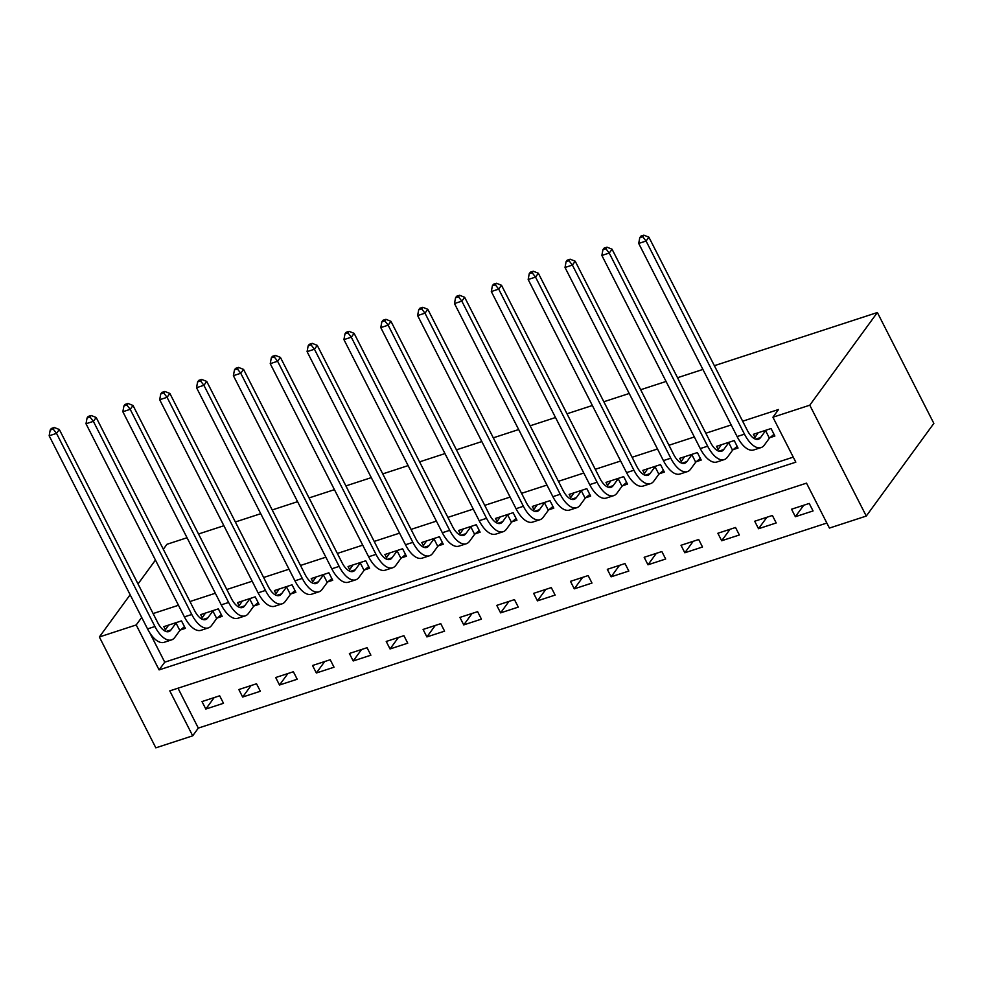 <?xml version="1.0" encoding="UTF-8"?>
<svg xmlns="http://www.w3.org/2000/svg" width="983" height="983" viewBox="0 0 983 983"><rect width="100%" height="100%" fill="white"/><g stroke="black" fill="none" stroke-linecap="round" stroke-linejoin="round"><path stroke-width="1.47" d="M177.997 688.198L198.32 728.096L192.693 735.825L155.842 747.842L99.357 636.972L130.149 594.752M192.693 735.825L169.789 690.877L806.515 483.144L829.419 528.08L866.269 516.063L933.85 423.39L877.364 312.52L714.383 365.688M198.32 728.096L826.838 523.042M809.242 503.443L791.548 509.219L795.37 516.714L813.052 510.939L809.242 503.443M772.392 515.473L754.711 521.236L758.52 528.731L776.214 522.956L772.392 515.473M735.542 527.49L717.86 533.265L721.669 540.748L739.363 534.985L735.542 527.49M698.692 539.507L681.01 545.282L684.832 552.778L702.513 547.003L698.692 539.507M661.854 551.537L644.16 557.3L647.981 564.795L665.663 559.02L661.854 551.537M625.004 563.554L607.31 569.329L611.131 576.812L628.825 571.049L625.004 563.554M588.153 575.571L570.472 581.346L574.281 588.842L591.975 583.066L588.153 575.571M551.303 587.601L533.622 593.363L537.443 600.859L555.125 595.084L551.303 587.601M514.465 599.618L496.771 605.393L500.593 612.876L518.274 607.113L514.465 599.618M477.615 611.647L459.921 617.41L463.743 624.905L481.424 619.13L477.615 611.647M440.765 623.664L423.083 629.439L426.892 636.923L444.586 631.16L440.765 623.664M403.915 635.682L386.233 641.457L390.042 648.952L407.736 643.177L403.915 635.682M367.064 647.711L349.383 653.474L353.204 660.969L370.886 655.194L367.064 647.711M330.227 659.728L312.533 665.503L316.354 672.986L334.036 667.224L330.227 659.728M293.376 671.745L275.695 677.52L279.504 685.016L297.198 679.241L293.376 671.745M256.526 683.775L238.844 689.538L242.654 697.033L260.348 691.258L256.526 683.775M219.676 695.792L201.994 701.567L205.816 709.05L223.497 703.287L219.676 695.792M99.357 636.972L136.207 624.955L159.099 669.902L795.825 462.17L772.921 417.222L778.561 409.493L742.656 421.203M731.192 424.951L705.819 433.233M694.342 436.968L668.968 445.25M657.492 448.985L632.118 457.267M620.654 461.015L595.268 469.296M583.804 473.032L558.43 481.314M546.953 485.061L521.58 493.331M510.103 497.079L484.73 505.36M473.253 509.096L447.879 517.377M436.415 521.125L411.041 529.395M399.565 533.142L374.191 541.424M362.715 545.16L337.341 553.441M325.864 557.189L300.491 565.458M289.027 569.206L263.641 577.488M252.176 581.223L226.803 589.505M215.326 593.253L189.952 601.535M178.476 605.27L153.102 613.552M149.748 632.769L164.739 662.173L793.256 457.12M770.082 437.595L774.887 436.022L771.065 428.539L753.383 434.302L755.005 437.484M733.232 449.612L738.036 448.051L734.227 440.556L716.533 446.331L718.155 449.501M696.382 461.641L701.198 460.069L697.377 452.573L679.683 458.348L681.305 461.519M659.532 473.659L664.348 472.098L660.527 464.603L642.845 470.365L644.455 473.548M622.694 485.688L627.498 484.115L623.677 476.62L605.995 482.395L607.605 485.565M585.843 497.705L590.648 496.132L586.839 488.649L569.145 494.412L570.767 497.582M548.993 509.722L553.798 508.162L549.989 500.666L532.294 506.442L533.916 509.612M512.143 521.752L516.96 520.179L513.138 512.684L495.457 518.459L497.066 521.629M475.305 533.769L480.109 532.196L476.288 524.713L458.606 530.476L460.216 533.658M438.455 545.786L443.259 544.226L439.438 536.73L421.756 542.505L423.378 545.676M401.605 557.816L406.409 556.243L402.6 548.747L384.906 554.523L386.528 557.693M364.754 569.833L369.571 568.26L365.75 560.777L348.056 566.54L349.678 569.722M327.904 581.85L332.721 580.289L328.9 572.794L311.218 578.569L312.827 581.739M291.066 593.879L295.871 592.307L292.049 584.811L274.368 590.586L275.99 593.757M254.216 605.897L259.021 604.324L255.211 596.841L237.517 602.604L239.139 605.786M217.366 617.914L222.17 616.353L218.361 608.858L200.667 614.633L202.289 617.803M180.516 629.943L185.332 628.37L181.511 620.887L163.829 626.65L165.439 629.82M163.325 549.264L166.938 544.299L187.04 537.738M198.517 533.99L223.891 525.721M235.367 521.973L260.741 513.691M272.205 509.956L297.579 501.674M309.055 497.926L334.429 489.657M345.905 485.909L371.279 477.627M382.756 473.892L408.129 465.61M419.594 461.863L444.98 453.581M456.444 449.845L481.817 441.564M493.294 437.828L518.668 429.546M530.144 425.799L555.518 417.517M566.982 413.782L592.368 405.5M603.832 401.752L629.206 393.483M640.683 389.735L666.056 381.453M677.533 377.718L702.906 369.436M138.025 583.951L155.449 560.064M141.699 617.422L136.207 624.955M772.921 417.222L809.771 405.193L877.364 312.52M866.269 516.063L809.771 405.193M164.739 662.173L159.099 669.902M803.725 505.25L795.37 516.714M214.171 697.586L205.816 709.05M251.021 685.569L242.654 697.033M287.872 673.552L279.504 685.016M324.709 661.522L316.354 672.986M361.56 649.505L353.204 660.969M398.41 637.488L390.042 648.952M435.26 625.458L426.892 636.923M472.098 613.441L463.743 624.905M508.948 601.412L500.593 612.876M545.798 589.395L537.443 600.859M582.649 577.377L574.281 588.842M619.499 565.348L611.131 576.812M656.337 553.331L647.981 564.795M693.187 541.314L684.832 552.778M730.037 529.284L721.669 540.748M766.887 517.267L758.52 528.731M758.188 432.741L754.219 438.553M765.585 430.677L760.559 437.558A17.534 8.183 -108.1 0 1 758.36 439.241A17.534 8.183 -108.1 0 1 747.289 430.296L648.891 237.173L646.077 241.032L744.475 434.154A26.295 12.263 71.9 0 0 761.088 447.572A26.295 12.263 71.9 0 0 764.381 445.041L769.394 438.16L765.585 430.677L766.261 430.099M774.014 434.314L769.394 438.16M642.722 236.706L643.853 235.158L640.904 236.117L639.786 237.665L642.722 236.706L646.077 241.032L638.704 243.44L737.115 436.563A26.295 12.263 71.9 0 0 753.715 449.968L761.088 447.572M638.704 243.44L639.786 237.665M643.853 235.158L648.891 237.173M721.35 444.758L717.369 450.583M728.735 442.694L723.709 449.575A17.534 8.183 -108.1 0 1 721.522 451.258A17.534 8.183 -108.1 0 1 710.451 442.313L612.053 249.203L609.227 253.061L707.637 446.184A26.295 12.263 71.9 0 0 724.238 459.589A26.295 12.263 71.9 0 0 727.531 457.07L732.556 450.189L728.735 442.694L729.411 442.129M737.164 446.331L732.556 450.189M605.884 248.724L607.003 247.175L604.053 248.146L602.935 249.682L605.884 248.724L609.227 253.061L601.866 255.457L700.265 448.58A26.295 12.263 71.9 0 0 716.865 461.998L724.238 459.589M601.866 255.457L602.935 249.682M607.003 247.175L612.053 249.203M684.5 456.776L680.519 462.6M691.885 454.711L686.871 461.605A17.534 8.183 -108.1 0 1 684.672 463.276A17.534 8.183 -108.1 0 1 673.601 454.343L575.202 261.22L572.389 265.078L670.787 458.201A26.295 12.263 71.9 0 0 687.387 471.607A26.295 12.263 71.9 0 0 690.68 469.088L695.706 462.207L691.885 454.711L692.573 454.146M700.314 458.361L695.706 462.207M569.034 260.753L570.165 259.205L567.216 260.163L566.085 261.711L569.034 260.753L572.389 265.078L565.016 267.487L663.414 460.609A26.295 12.263 71.9 0 0 680.015 474.015L687.387 471.607M565.016 267.487L566.085 261.711M570.165 259.205L575.202 261.22M647.65 468.805L643.668 474.617M655.034 466.741L650.021 473.622A17.534 8.183 -108.1 0 1 647.822 475.305A17.534 8.183 -108.1 0 1 636.751 466.36L538.352 273.237L535.538 277.095L633.937 470.218A26.295 12.263 71.9 0 0 650.537 483.636A26.295 12.263 71.9 0 0 653.83 481.117L658.856 474.224L655.034 466.741L655.722 466.175M663.476 470.378L658.856 474.224M532.184 272.77L533.314 271.222L530.365 272.18L529.235 273.729L532.184 272.77L535.538 277.095L528.166 279.504L626.564 472.626A26.295 12.263 71.9 0 0 643.165 486.044L650.537 483.636M528.166 279.504L529.235 273.729M533.314 271.222L538.352 273.237M610.799 480.822L606.83 486.646M618.196 478.758L613.171 485.639A17.534 8.183 -108.1 0 1 610.971 487.322A17.534 8.183 -108.1 0 1 599.9 478.377L501.502 285.267L498.688 289.125L597.086 482.248A26.295 12.263 71.9 0 0 613.687 495.653A26.295 12.263 71.9 0 0 616.992 493.134L622.006 486.253L618.196 478.758L618.872 478.193M626.626 482.395L622.006 486.253M495.334 284.787L496.464 283.251L493.515 284.21L492.385 285.758L495.334 284.787L498.688 289.125L491.316 291.533L589.714 484.644A26.295 12.263 71.9 0 0 606.327 498.062L613.687 495.653M491.316 291.533L492.385 285.758M496.464 283.251L501.502 285.267M573.949 492.839L569.98 498.664M581.346 490.775L576.321 497.668A17.534 8.183 -108.1 0 1 574.121 499.339A17.534 8.183 -108.1 0 1 563.062 490.406L464.652 297.284L461.838 301.142L560.236 494.265A26.295 12.263 71.9 0 0 576.849 507.683A26.295 12.263 71.9 0 0 580.142 505.151L585.155 498.27L581.346 490.775L582.022 490.21M589.775 494.424L585.155 498.27M458.496 296.817L459.614 295.269L456.665 296.227L455.547 297.775L458.496 296.817L461.838 301.142L454.478 303.55L552.876 496.673A26.295 12.263 71.9 0 0 569.476 510.079L576.849 507.683M454.478 303.55L455.547 297.775M459.614 295.269L464.652 297.284M537.111 504.869L533.13 510.681M544.496 502.804L539.47 509.685A17.534 8.183 -108.1 0 1 537.283 511.369A17.534 8.183 -108.1 0 1 526.212 502.424L427.814 309.301L424.988 313.172L523.398 506.282A26.295 12.263 71.9 0 0 539.999 519.7A26.295 12.263 71.9 0 0 543.292 517.181L548.317 510.288L544.496 502.804L545.172 502.239M552.925 506.442L548.317 510.288M421.646 308.834L422.764 307.286L419.827 308.257L418.697 309.792L421.646 308.834L424.988 313.172L417.628 315.568L516.026 508.69A26.295 12.263 71.9 0 0 532.626 522.108L539.999 519.7M417.628 315.568L418.697 309.792M422.764 307.286L427.814 309.301M500.261 516.886L496.28 522.71M507.646 514.822L502.632 521.703A17.534 8.183 -108.1 0 1 500.433 523.386A17.534 8.183 -108.1 0 1 489.362 514.453L390.964 321.33L388.15 325.189L486.548 518.311A26.295 12.263 71.9 0 0 503.149 531.717A26.295 12.263 71.9 0 0 506.442 529.198L511.467 522.317L507.646 514.822L508.334 514.256M516.087 518.459L511.467 522.317M384.795 320.851L385.926 319.315L382.977 320.274L381.846 321.822L384.795 320.851L388.15 325.189L380.777 327.597L479.176 520.707A26.295 12.263 71.9 0 0 495.776 534.125L503.149 531.717M380.777 327.597L381.846 321.822M385.926 319.315L390.964 321.33M463.411 528.915L459.43 534.727M470.796 526.851L465.782 533.732A17.534 8.183 -108.1 0 1 463.583 535.416A17.534 8.183 -108.1 0 1 452.512 526.47L354.113 333.348L351.3 337.206L449.698 530.329A26.295 12.263 71.9 0 0 466.298 543.746A26.295 12.263 71.9 0 0 469.604 541.215L474.617 534.334L470.796 526.851L471.484 526.274M479.237 530.488L474.617 534.334M347.945 332.881L349.076 331.332L346.127 332.291L344.996 333.839L347.945 332.881L351.3 337.206L343.927 339.614L442.325 532.737A26.295 12.263 71.9 0 0 458.938 546.143L466.298 543.746M343.927 339.614L344.996 333.839M349.076 331.332L354.113 333.348M426.561 540.933L422.592 546.757M433.958 538.868L428.932 545.749A17.534 8.183 -108.1 0 1 426.733 547.433A17.534 8.183 -108.1 0 1 415.674 538.487L317.263 345.365L314.449 349.235L412.848 542.358A26.295 12.263 71.9 0 0 429.46 555.764A26.295 12.263 71.9 0 0 432.753 553.245L437.767 546.364L433.958 538.868L434.633 538.303M442.387 542.505L437.767 546.364M311.095 344.898L312.225 343.35L309.276 344.32L308.158 345.856L311.095 344.898L314.449 349.235L307.077 351.631L405.488 544.754A26.295 12.263 71.9 0 0 422.088 558.172L429.46 555.764M307.077 351.631L308.158 345.856M312.225 343.35L317.263 345.365M389.723 552.95L385.741 558.774M397.107 550.885L392.082 557.766A17.534 8.183 -108.1 0 1 389.895 559.45A17.534 8.183 -108.1 0 1 378.824 550.517L280.425 357.394L277.599 361.252L376.01 554.375A26.295 12.263 71.9 0 0 392.61 567.781A26.295 12.263 71.9 0 0 395.903 565.262L400.929 558.381L397.107 550.885L397.783 550.32M405.537 554.535L400.929 558.381M274.257 356.915L275.375 355.379L272.426 356.337L271.308 357.886L274.257 356.915L277.599 361.252L270.239 363.661L368.637 556.783A26.295 12.263 71.9 0 0 385.238 570.189L392.61 567.781M270.239 363.661L271.308 357.886M275.375 355.379L280.425 357.394M352.872 564.979L348.891 570.791M360.257 562.915L355.244 569.796A17.534 8.183 -108.1 0 1 353.044 571.479A17.534 8.183 -108.1 0 1 341.973 562.534L243.575 369.411L240.761 373.27L339.16 566.392A26.295 12.263 71.9 0 0 355.76 579.81A26.295 12.263 71.9 0 0 359.053 577.279L364.079 570.398L360.257 562.915L360.945 562.337M368.686 566.552L364.079 570.398M237.407 368.944L238.537 367.396L235.588 368.355L234.458 369.903L237.407 368.944L240.761 373.27L233.389 375.678L331.787 568.801A26.295 12.263 71.9 0 0 348.387 582.206L355.76 579.81M233.389 375.678L234.458 369.903M238.537 367.396L243.575 369.411M316.022 576.996L312.041 582.821M323.407 574.932L318.394 581.813A17.534 8.183 -108.1 0 1 316.194 583.497A17.534 8.183 -108.1 0 1 305.123 574.551L206.725 381.429L203.911 385.299L302.309 578.422A26.295 12.263 71.9 0 0 318.91 591.827A26.295 12.263 71.9 0 0 322.203 589.308L327.228 582.428L323.407 574.932L324.095 574.367M331.849 578.569L327.228 582.428M200.557 380.962L201.687 379.413L198.738 380.384L197.608 381.92L200.557 380.962L203.911 385.299L196.539 387.695L294.937 580.818A26.295 12.263 71.9 0 0 311.537 594.236L318.91 591.827M196.539 387.695L197.608 381.92M201.687 379.413L206.725 381.429M279.172 589.014L275.203 594.838M286.569 586.949L281.543 593.83A17.534 8.183 -108.1 0 1 279.344 595.514A17.534 8.183 -108.1 0 1 268.273 586.581L169.875 393.458L167.061 397.316L265.459 590.439A26.295 12.263 71.9 0 0 282.06 603.845A26.295 12.263 71.9 0 0 285.365 601.326L290.378 594.445L286.569 586.949L287.245 586.384M294.998 590.599L290.378 594.445M163.706 392.979L164.837 391.443L161.888 392.401L160.757 393.95L163.706 392.979L167.061 397.316L159.688 399.725L258.087 592.847A26.295 12.263 71.9 0 0 274.699 606.253L282.06 603.845M159.688 399.725L160.757 393.95M164.837 391.443L169.875 393.458M242.334 601.043L238.353 606.855M249.719 598.979L244.693 605.86A17.534 8.183 -108.1 0 1 242.494 607.543A17.534 8.183 -108.1 0 1 231.435 598.598L133.024 405.475L130.211 409.333L228.609 602.456A26.295 12.263 71.9 0 0 245.222 615.874A26.295 12.263 71.9 0 0 248.515 613.355L253.528 606.462L249.719 598.979L250.395 598.401M258.148 602.616L253.528 606.462M126.868 405.008L127.987 403.46L125.038 404.418L123.919 405.967L126.868 405.008L130.211 409.333L122.85 411.742L221.249 604.864A26.295 12.263 71.9 0 0 237.849 618.27L245.222 615.874M122.85 411.742L123.919 405.967M127.987 403.46L133.024 405.475M205.484 613.06L201.503 618.885M212.869 610.996L207.855 617.877A17.534 8.183 -108.1 0 1 205.656 619.56A17.534 8.183 -108.1 0 1 194.585 610.615L96.187 417.505L93.373 421.363L191.771 614.486A26.295 12.263 71.9 0 0 208.371 627.891A26.295 12.263 71.9 0 0 211.664 625.372L216.69 618.491L212.869 610.996L213.544 610.431M221.298 614.633L216.69 618.491M90.018 417.025L91.149 415.477L88.2 416.448L87.069 417.984L90.018 417.025L93.373 421.363L86 423.759L184.399 616.882A26.295 12.263 71.9 0 0 200.999 630.3L208.371 627.891M86 423.759L87.069 417.984M91.149 415.477L96.187 417.505M168.634 625.077L164.653 630.902M176.018 623.013L171.005 629.906A17.534 8.183 -108.1 0 1 168.806 631.577A17.534 8.183 -108.1 0 1 157.735 622.644L59.336 429.522L56.523 433.38L154.921 626.503A26.295 12.263 71.9 0 0 171.521 639.908A26.295 12.263 71.9 0 0 174.814 637.389L179.84 630.508L176.018 623.013L176.707 622.448M184.46 626.663L179.84 630.508M53.168 429.055L54.298 427.507L51.349 428.465L50.219 430.013L53.168 429.055L56.523 433.38L49.15 435.788L147.548 628.911A26.295 12.263 71.9 0 0 164.149 642.317L171.521 639.908M49.15 435.788L50.219 430.013M54.298 427.507L59.336 429.522M760.559 437.558L755.595 439.18M744.475 434.154L737.115 436.563M723.709 449.575L718.745 451.197M707.637 446.184L700.265 448.58M686.871 461.605L681.907 463.214M670.787 458.201L663.414 460.609M650.021 473.622L645.057 475.244M633.937 470.218L626.564 472.626M613.171 485.639L608.207 487.261M597.086 482.248L589.714 484.644M576.321 497.668L571.356 499.278M560.236 494.265L552.876 496.673M539.47 509.685L534.519 511.307M523.398 506.282L516.026 508.69M502.632 521.703L497.668 523.325M486.548 518.311L479.176 520.707M465.782 533.732L460.818 535.342M449.698 530.329L442.325 532.737M428.932 545.749L423.968 547.371M412.848 542.358L405.488 544.754M392.082 557.766L387.118 559.388M376.01 554.375L368.637 556.783M355.244 569.796L350.28 571.418M339.16 566.392L331.787 568.801M318.394 581.813L313.43 583.435M302.309 578.422L294.937 580.818M281.543 593.83L276.579 595.452M265.459 590.439L258.087 592.847M244.693 605.86L239.729 607.482M228.609 602.456L221.249 604.864M207.855 617.877L202.891 619.499M191.771 614.486L184.399 616.882M171.005 629.906L166.041 631.516M154.921 626.503L147.548 628.911"/></g></svg>
